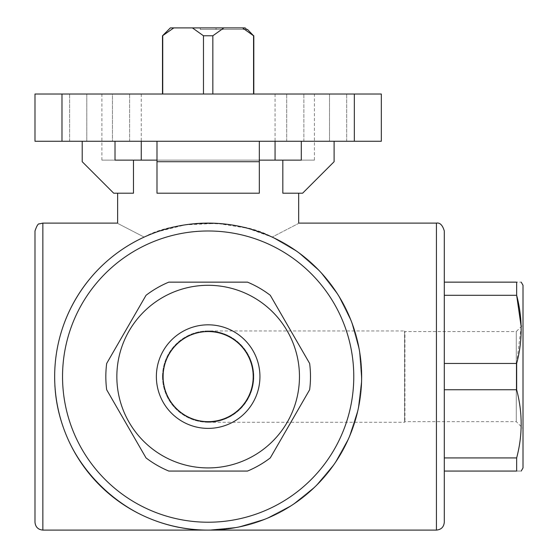 <?xml version="1.0" encoding="UTF-8"?>
<svg xmlns="http://www.w3.org/2000/svg" width="558" height="558" viewBox="0 0 558 558"><rect width="100%" height="100%" fill="white"/><g stroke="black" fill="none" stroke-linecap="round" stroke-linejoin="round"><path stroke-width="0.42" stroke-dasharray="2.79 2.09" d="M523.013 285.298L523.013 467.918M521.172 326.667L516.652 363.46L516.652 389.749C522.658 412.341 522.658 435.066 516.652 457.923L516.652 471.064C522.651 471.064 522.651 471.064 516.652 471.064L444.301 471.064L444.301 282.146L444.301 295.294L516.652 295.294L516.652 282.146C522.651 282.146 522.651 282.146 516.652 282.146L444.301 282.146M516.652 363.46L444.301 363.46L444.301 389.749L516.652 389.749M516.652 457.923L444.301 457.923L444.301 389.749M146.036 295.294A102.33 102.33 0 0 1 168.802 282.146L247.515 282.146A102.33 102.33 0 0 1 270.281 295.294L309.641 363.46A102.33 102.33 0 0 1 309.641 389.749L270.281 457.923A102.33 102.33 0 0 1 247.515 471.064L168.802 471.064A102.33 102.33 0 0 1 146.036 457.923L106.676 389.749A102.33 102.33 0 0 1 106.676 363.46L146.036 295.294L106.676 363.46A102.33 102.33 0 0 0 106.676 389.749A102.33 102.33 0 0 1 106.676 363.46L146.036 295.294A102.33 102.33 0 0 1 168.802 282.146L247.515 282.146A102.33 102.33 0 0 1 270.281 295.294A102.33 102.33 0 0 0 247.515 282.146L168.802 282.146A102.33 102.33 0 0 0 146.036 295.294M309.641 363.46A102.33 102.33 0 0 1 309.641 389.749A102.33 102.33 0 0 0 309.641 363.46L270.281 295.294M270.281 457.923A102.33 102.33 0 0 1 247.515 471.064A102.33 102.33 0 0 0 270.281 457.923L309.641 389.749L270.281 457.923M168.802 471.064A102.33 102.33 0 0 1 146.036 457.923A102.33 102.33 0 0 0 168.802 471.064L247.515 471.064L168.802 471.064M212.835 35.775L203.475 35.775L192.405 27.9L245.108 27.9L216.03 27.9L223.904 27.9L212.835 35.775L212.835 94.023L203.475 94.023L253.813 94.023L212.835 94.023M192.405 27.9L173.81 27.9L162.741 35.775L162.504 94.023L203.475 94.023L162.741 94.023M170.371 27.9L173.81 27.9M162.504 376.608A45.651 45.651 0 0 1 230.984 337.067A45.651 45.651 0 0 1 230.984 416.142A45.651 45.651 0 0 1 162.504 376.608A45.651 45.651 0 0 1 230.984 337.067A45.651 45.651 0 0 1 230.984 416.142A45.651 45.651 0 0 1 162.504 376.608M208.155 330.95C232.588 330.768 253.995 352.175 253.813 376.608C253.995 401.035 232.588 422.441 208.155 422.26C232.588 422.441 253.995 401.035 253.813 376.608C253.995 352.175 232.588 330.768 208.155 330.95L404.592 330.95L404.592 422.26L404.592 330.95L404.941 421.653L404.941 331.564L516.276 331.564L516.276 421.653L516.276 331.564L523.013 324.826L523.013 428.391L523.013 324.826M247.515 29.476L200.287 29.476L200.287 27.9L200.287 29.476L246.72 29.476M245.108 27.9L242.5 27.9L253.813 35.775M253.569 35.775L253.569 94.023M144.145 237.094C109.277 219.05 109.277 219.05 144.145 237.094C175.686 219.078 240.421 219.015 272.164 237.094C307.033 219.05 307.033 219.05 272.164 237.094L247.166 228.152L216.895 223.36L185.207 224.853L156.993 231.891L144.145 237.094C90.563 261.144 54.175 317.872 54.663 376.608C54.175 317.872 90.563 261.144 144.145 237.094M334.103 141.251L301.292 141.251L334.103 141.251L334.103 161.715L302.617 193.201L282.829 193.201L298.676 193.201L282.829 193.201L282.829 160.139L259.324 160.139L259.324 193.201L156.993 193.201L259.324 193.201L259.324 161.715L156.993 161.715L156.993 141.251L301.292 141.251L82.214 141.251L156.993 141.251L156.993 193.201L156.993 161.715M259.324 161.715L259.324 141.251L259.324 160.139L156.993 160.139L259.324 160.139L259.324 193.201L156.993 193.201L156.993 160.139L133.481 160.139L133.481 193.201L113.699 193.201L82.214 161.715L82.214 141.251M272.164 237.094L297.819 252.021L320.125 271.606L338.239 295.119L351.484 321.68L359.38 350.291L361.612 379.893L358.117 409.363L349.008 437.611L334.633 463.579L315.528 486.297L292.406 504.913L266.138 518.731L237.701 527.233L208.155 530.1C126.108 531.823 52.94 458.655 54.663 376.608A153.492 153.492 0 0 1 284.901 243.679A153.492 153.492 0 0 1 284.901 509.538A153.492 153.492 0 0 1 54.663 376.608A153.492 153.492 0 0 1 284.901 243.679A153.492 153.492 0 0 1 284.901 509.538A153.492 153.492 0 0 1 54.663 376.608C52.94 458.655 126.108 531.823 208.155 530.1L237.701 527.233L266.138 518.731L292.406 504.913L315.528 486.297L334.633 463.579L349.008 437.611L358.117 409.363L361.612 379.893L359.38 350.291L351.484 321.68L338.239 295.119L320.125 271.606L297.819 252.021L272.164 237.094M34.987 230.984L34.987 522.225M156.373 376.608A51.782 51.782 0 0 1 234.046 331.759A51.782 51.782 0 0 1 234.046 421.45A51.782 51.782 0 0 1 156.373 376.608M116.845 376.608A91.31 91.31 0 0 1 202.282 285.487A91.31 91.31 0 0 1 298.711 364.876A91.31 91.31 0 0 1 214.035 467.723A91.31 91.31 0 0 1 116.845 376.608M106.676 389.749L146.036 457.923M444.301 363.46L444.301 295.294M61.98 94.023L34.987 94.023L34.987 141.251L61.98 141.251L61.98 94.023L381.33 94.023L381.33 141.251L354.337 141.251L354.337 94.023M329.52 141.251L329.52 94.023L346.685 94.023L286.7 94.023L329.52 94.023L329.52 141.251L303.866 141.251L303.866 94.023L286.7 94.023L303.866 94.023L303.866 141.251L346.685 141.251L286.7 141.251L329.52 141.251M86.79 141.251L86.79 94.023L129.616 94.023L69.624 94.023L86.79 94.023L86.79 141.251L129.616 141.251L112.451 141.251L112.451 94.023L69.624 94.023L112.451 94.023L112.451 141.251L129.616 141.251L86.79 141.251M303.866 141.251L286.7 141.251L303.866 141.251M112.451 141.251L69.624 141.251L112.451 141.251M354.337 141.251L61.98 141.251M314.419 94.023L101.891 94.023L314.419 94.023L314.419 160.139L301.292 160.139L301.292 141.251M259.324 160.139L259.324 141.251M156.993 160.139L156.993 141.251M133.481 160.139L101.891 160.139L115.018 160.139L115.018 141.251M282.829 160.139L314.419 160.139M208.155 160.139L275.066 160.139L208.155 160.139M242.5 27.9L223.904 27.9M216.03 29.476L216.03 27.9L216.03 29.476M203.475 35.775L203.475 94.023M208.155 94.023L275.066 94.023L208.155 94.023M163.11 376.608A45.045 45.045 0 0 1 230.677 337.597A45.045 45.045 0 0 1 230.677 415.619A45.045 45.045 0 0 1 163.11 376.608A45.045 45.045 0 0 1 230.677 337.597A45.045 45.045 0 0 1 230.677 415.619A45.045 45.045 0 0 1 163.11 376.608A45.045 45.045 0 0 1 230.677 337.597A45.045 45.045 0 0 1 230.677 415.619A45.045 45.045 0 0 1 163.11 376.608M208.155 422.26L404.592 422.26L404.941 421.653L516.276 421.653L523.013 428.391M42.854 223.109L42.854 530.1M436.433 223.109L436.433 530.1M62.538 376.608A145.624 145.624 0 0 1 280.967 250.493A145.624 145.624 0 0 1 280.967 502.716A145.624 145.624 0 0 1 62.538 376.608M346.685 141.251L346.685 94.023L346.685 141.251M129.616 141.251L129.616 94.023L129.616 141.251M286.7 141.251L286.7 94.023L286.7 141.251M69.624 141.251L69.624 94.023L69.624 141.251M101.891 160.139L101.891 94.023M141.251 94.023L141.251 141.251M275.066 94.023L275.066 141.251"/><path stroke-width="0.84" d="M444.301 522.225C443.833 527.01 441.211 529.633 436.433 530.1L436.433 223.109C439.941 222.489 442.564 225.118 444.301 230.984L444.301 522.225L444.301 471.064L516.652 471.064C522.651 471.064 522.651 471.064 516.652 471.064L516.652 457.923C522.658 435.331 522.658 412.606 516.652 389.749L516.652 363.46C522.658 340.875 522.658 318.151 516.652 295.294L521.172 326.667M521.2 282.146L523.013 285.298L523.013 467.918L521.2 471.064M444.301 295.294L516.652 295.294L516.652 282.146C522.651 282.146 522.651 282.146 516.652 282.146L444.301 282.146L444.301 363.46L516.652 363.46M516.652 389.749L444.301 389.749L444.301 363.46M516.652 457.923L444.301 457.923L444.301 389.749M168.802 282.146L247.515 282.146A102.33 102.33 0 0 1 270.281 295.294L309.641 363.46A102.33 102.33 0 0 1 309.641 389.749L270.281 457.923A102.33 102.33 0 0 1 247.515 471.064L168.802 471.064A102.33 102.33 0 0 1 146.036 457.923L106.676 389.749A102.33 102.33 0 0 1 106.676 363.46L146.036 295.294A102.33 102.33 0 0 1 168.802 282.146M116.845 376.608A91.31 91.31 0 0 1 253.813 297.533A91.31 91.31 0 0 1 253.813 455.684A91.31 91.31 0 0 1 116.845 376.608M162.504 35.775L173.81 27.9L170.371 27.9L162.504 35.775L162.504 94.023M173.81 27.9L192.405 27.9L203.475 35.775L203.475 94.023M203.475 35.775L212.835 35.775L223.904 27.9L192.405 27.9M223.904 27.9L242.5 27.9L253.569 35.775L253.569 94.023M245.108 27.9L246.72 29.476L245.108 27.9L242.5 27.9M246.72 29.476L247.515 29.476L253.569 35.775M162.741 35.775L162.741 94.023M212.835 35.775L212.835 94.023M144.145 237.094C109.277 219.05 109.277 219.05 144.145 237.094M272.164 237.094C307.033 219.05 307.033 219.05 272.164 237.094M259.324 160.139L282.829 160.139L282.829 193.201L302.617 193.201L334.103 161.715L334.103 141.251M115.018 141.251L115.018 160.139L156.993 160.139M133.481 160.139L133.481 193.201L113.699 193.201L82.214 161.715L82.214 141.251M436.433 530.1L42.854 530.1C38.077 529.633 35.454 527.01 34.987 522.225L34.987 230.984C36.793 225.704 38.279 223.339 39.451 223.891L42.854 223.109L42.854 530.1M156.373 376.608A51.782 51.782 0 0 1 234.046 331.759A51.782 51.782 0 0 1 234.046 421.45A51.782 51.782 0 0 1 156.373 376.608M309.641 363.46L270.281 295.294M106.676 389.749L146.036 457.923M54.663 376.608A153.492 153.492 0 0 1 284.901 243.679A153.492 153.492 0 0 1 284.901 509.538A153.492 153.492 0 0 1 54.663 376.608A153.492 153.492 0 0 1 284.901 243.679A153.492 153.492 0 0 1 284.901 509.538A153.492 153.492 0 0 1 54.663 376.608M444.301 230.984L444.301 282.146M61.98 94.023L61.98 141.251L34.987 141.251L34.987 94.023L381.33 94.023L381.33 141.251L354.337 141.251L354.337 94.023M61.98 141.251L354.337 141.251M259.324 141.251L259.324 161.715L156.993 161.715L156.993 193.201L259.324 193.201L259.324 161.715M156.993 141.251L156.993 161.715M282.829 160.139L301.292 160.139L301.292 141.251M163.11 376.608A45.045 45.045 0 0 1 230.677 337.597A45.045 45.045 0 0 1 230.677 415.619A45.045 45.045 0 0 1 163.11 376.608M62.538 376.608A145.624 145.624 0 0 1 280.967 250.493A145.624 145.624 0 0 1 280.967 502.716A145.624 145.624 0 0 1 62.538 376.608M253.813 35.775L253.813 94.023M117.633 193.201L117.633 223.109L42.854 223.109M298.676 193.201L298.676 223.109L436.433 223.109M141.251 141.251L141.251 160.139M275.066 141.251L275.066 160.139"/></g></svg>
